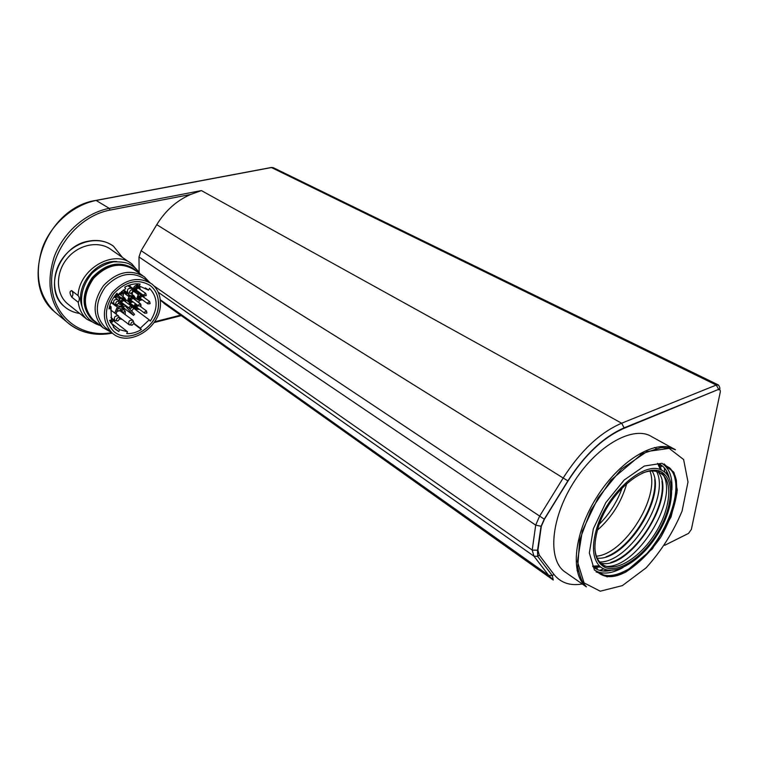 <?xml version="1.0" encoding="UTF-8"?>
<svg xmlns="http://www.w3.org/2000/svg" width="759" height="759" viewBox="0 0 759 759"><rect width="100%" height="100%" fill="white"/><g stroke="black" fill="none" stroke-linecap="round" stroke-linejoin="round"><path stroke-width="1.14" d="M626.792 483.407C621.574 501.87 611.773 517.448 597.38 530.152M596.403 556.186C624.363 554.165 660.33 497.098 649.96 471.111M627.617 541.537C637.408 530.911 644.979 518.9 650.321 505.485M591.688 450.96L590.502 451.833M599.335 524.156C609.686 513.739 617.314 501.623 622.219 487.79M659.543 464.128L660.102 466.282M596.242 567.39L594.288 567.77M661.032 464.992L661.393 466.69M597.409 568.301L595.72 568.728M664.305 467.819L664.713 472.089M603.737 568.927L599.705 570.407M666.459 470.808L666.734 474.052M606.384 569.867L603.339 571.034M674.191 473.066L674.343 474.081M673.916 472.534L674.191 473.758M661.478 470.096C677.113 477.031 674.039 509.412 656.431 536.196C639.116 563.178 611.365 578.263 599.316 565.797C592.418 558.064 591.622 545.351 596.944 527.638C607.342 492.895 644.429 460.542 661.478 470.096L658.926 463.825C664.106 466.301 667.512 470.941 669.153 477.753M610.786 570.407C603.405 572.02 597.418 570.73 592.836 566.546M598.225 527.372C609.316 490.039 650.852 458.085 664.704 474.679C675.187 484.925 670.719 512.638 655.672 535.664C640.757 558.776 617.684 573.453 604.61 567.191C594.392 561.328 592.267 548.055 598.225 527.372M642.057 473.218C649.125 470.419 655.045 470.248 659.837 472.705L663.129 475.106C673.404 485.124 669.068 512.249 654.334 534.791C639.723 557.419 617.133 571.764 604.344 565.607L600.967 563.339C597.38 560.028 595.341 554.99 594.847 548.226M661.696 472.411L663.357 475.039M663.67 475.665C678.034 501.547 636.099 568.026 606.507 566.432M658.195 471.975C678.034 495.428 630.568 570.702 600.777 563.159M661.952 481.263C666.193 508.037 636.82 554.62 610.805 562.466M656.63 471.481C670.387 497.781 629.363 562.846 599.657 561.983M652.076 470.969C667.569 495.304 625.9 561.413 597.2 558.14M654.751 479.451C657.465 505.522 630.729 547.922 606.024 556.831M139.125 272.5L138.982 256.95L141.127 250.688L156.762 224.664C165.471 210.566 176.762 200.499 190.642 194.465L109.989 210.11C77.987 215.907 50.066 251.077 51.659 283.999C52.817 317.006 81.507 338.533 111.744 332.594M85.786 332.328C78.528 330.25 72.096 326.702 66.498 321.674C49.914 305.014 45.825 283.382 54.221 256.779C63.234 232.463 85.786 212.833 109.268 208.355L201.391 190.585L190.642 194.465M166.572 305.203L160.291 300.166M663.679 464.622C669.874 469.688 672.616 478.161 671.886 490.01M623.044 567.523C612.655 573.32 603.822 574.563 596.536 571.242M595.398 570.626L594.344 569.943M596.062 571.925L598.519 572.779M614.259 571.48L621.63 568.111M671.81 488.483L671.639 480.4M665.966 465.76L664.078 463.891M625.947 572.001L642.361 557.998M671.687 511.471L677.218 490.646M641.336 454.29L640.378 454.698M607.636 437.478L607.115 437.507M566.413 572.912L564.316 571.451C547.192 558.681 551.129 516.813 574.696 480.779C598.035 444.594 633.974 425.078 651.82 436.738L673.622 448.749M660.586 446.51L661.222 447.829M88.376 241.191C58.813 245.888 42.95 289.796 64.297 306.494C68.652 310.298 73.775 312.623 79.667 313.458C73.775 312.623 68.652 310.298 64.297 306.494C51.432 295.346 51.185 271.997 64.287 256.191C77.219 240.242 100.027 235.935 113.461 246.201C106.336 241.049 97.968 239.379 88.376 241.191M122.446 257.453L113.461 246.201L122.446 257.453M130.225 262.823L111.156 249.654C99.135 240.404 78.708 244.256 67.153 258.525C55.435 272.661 55.673 293.553 67.247 303.496L69.003 304.909M99.012 325.165L86.962 319.311C82.133 314.976 79.221 309.302 78.243 302.281L71.858 297.234C69.486 293.401 69.42 291.2 71.678 290.631L78.082 295.631C78.955 268.838 114.087 248.753 131.905 263.98L138.973 272.282M78.082 295.631C79.676 297.547 79.723 299.767 78.243 302.281M82 306.551C74.562 286.817 95.729 259.55 116.791 261.561M138.527 291.807L138.413 292.68M138.214 293.799L137.967 294.985M139.21 292.291L139.115 292.974M93.395 320.801L92.2 319.824C81.374 307.898 81.393 293.837 92.237 277.633C105.7 263.582 119.4 260.517 133.337 268.43M98.224 323.894L92.977 320.45C82.105 308.42 82.181 294.274 93.205 278.012C106.877 263.971 120.643 261.058 134.523 269.265L137.654 272.149M94.979 321.304L93.376 320.032C82.684 308.211 82.75 294.302 93.594 278.325C107.028 264.521 120.558 261.656 134.191 269.739L142.834 275.745M111.488 332.395L103.091 327.774C92.361 315.886 92.494 301.845 103.461 285.659C117.047 271.665 130.681 268.714 144.371 276.817L149.551 282.367M106.459 328.4L104.932 327.186C94.704 315.877 94.809 302.499 105.264 287.073C118.205 273.733 131.193 270.925 144.238 278.657L150.13 282.775M160.434 303.221C161.363 327.708 128.29 348.39 111.971 332.784C101.725 321.427 101.877 307.964 112.417 292.386C125.463 278.914 138.517 276.048 151.591 283.8C157.417 288.477 160.367 294.957 160.434 303.221M158.527 303.619C159.409 326.389 128.66 345.639 113.48 331.161C103.917 320.602 104.04 308.069 113.859 293.562C126.003 281.02 138.166 278.354 150.339 285.593C155.728 289.947 158.46 295.953 158.527 303.619M114.144 331.711C129.656 345.117 159.295 325.867 158.451 303.572C158.384 295.906 155.652 289.891 150.263 285.545L149.627 285.08M117.939 294.758L125.662 288.686L124.713 287.177C129.874 284.388 135.017 283.354 140.13 284.075L139.134 285.934L148.517 290.166L149.514 288.316C158.024 297.462 158.28 308.41 150.282 321.161L149.229 319.833L140.311 328.192L141.373 329.51C136.629 332.423 131.743 333.799 126.734 333.618L127.512 331.74L119.561 329.662L118.774 331.55L115.216 329.159L109.581 320.421L111.507 319.937L110.937 308.41L109.002 308.875C110.112 303.059 112.768 297.841 116.981 293.24L117.939 294.758L116.544 293.724M109.353 307.205L110.937 308.41M113.347 327.29L118.774 331.55M110.33 322.442L119.561 329.662M109.694 320.772L112.285 322.186L113.433 319.435M113.006 320.459L127.512 331.74M133.916 323.827L141.373 329.51M134.011 323.4L140.311 328.192M123.793 309.928L124.941 308.894L133.546 315.374L134.552 314.368L128.983 307.993M131.649 311.048L133.783 308.363L149.229 319.833M138.859 302.158L139.428 300.441M145.339 287.908L148.517 290.166M136.212 283.857L139.134 285.934M116.184 294.131L116.677 294.909L115.966 294.388M116.677 294.909L114.761 297.348M110.634 303.211L112.256 302.822M114.524 304.492L117.303 306.968L114.761 313.078M112.436 318.666L111.108 321.873M115.909 313.96L118.423 307.423L125.349 306.029L133.546 315.374M124.343 304.53L123.328 304.985C120.89 306.503 118.67 306.551 116.687 305.118L116.383 304.843M115.748 298.078C117.541 295.061 119.941 293.733 122.958 294.122L126.44 291.873M129.362 286.76L130.501 284.777M128.812 285.318L128.385 286.058M125.463 291.162L123.442 292.784L119.514 293.145M124.941 308.894L122.949 306.627M123.034 296.712L123.432 294.169M132.227 294.539L132.445 292.538M132.768 291.845L133.223 291.171M129.334 304.625L129.277 301.873M134.931 299.293L136.022 300.099M109.761 305.716L111.061 306.712L111.089 310.27M117.911 308.657L123.935 309.017L122.218 310.403L116.82 311.294M123.281 309.549L125.235 311.019L125.254 314.492M121.715 319.017L121.07 319.349L119.713 318.306M118.698 300.697L119.704 298.856L116.706 296.617M117.911 295.45L121.051 297.784L124.713 297.945L125.719 299.596L124.647 299.814L122.92 298.41M123.243 299.35L125.728 301.19L125.548 301.816M123.793 304.122L121.108 304.871L119.931 303.989M119.704 298.856L120.283 303.287L119.751 304.35L118.736 303.581L119.666 304.283M125.586 299.625L129.058 302.186L127.873 299.691L129.03 296.712L125.273 293.951L126.601 292.898L130.368 295.649L133.963 295.801L134.979 297.462L133.926 297.68L132.18 296.276M132.502 297.234L134.988 299.046L134.827 299.634M133.1 301.94L130.396 302.708L129.229 301.845M138.204 299.995L134.789 297.5L138.28 300.052L137.113 297.566L138.271 294.596L135.349 292.481M137.749 292.206L139.599 293.534L140.472 293.192M141.667 295.137L144.153 296.93L144.011 297.471M142.312 299.786L139.609 300.573L138.442 299.729M136.155 304.188L135.074 305.849L133.413 306.19L135.719 308.363L138.062 308.571L138.593 309.406L134.998 309.255L130.178 304.084L130.254 303.287L134.02 306.067L135.377 303.619M134.855 299.653L140.87 304.245M141.06 305.26L140.823 306.797M139.694 286.02L140.178 289.435M129.732 286.124L133.375 288.743L132.692 288.875L135.045 291.067L137.379 291.285L137.91 292.12L134.334 291.978L132.673 289.834M137.891 285.052L134.362 288.486L133.299 288.695C134.049 286.257 135.567 285.033 137.853 285.033M111.061 306.712L109.913 307.623M121.06 318.524L121.07 319.349M125.235 311.019L123.518 312.395L123.584 313.22M121.023 310.63L121.298 309.995M123.518 312.395L121.079 310.782M122.503 298.676L122.986 298.581M121.051 297.784L121.592 298.629L123.992 298.856L124.647 299.814M121.592 298.629L117.711 295.631M120.169 302.186L121.639 303.809L121.108 304.871M125.728 301.19L124.931 301.351M122.958 303.496L121.639 303.809M131.516 296.323L132.246 296.456M130.368 295.649L130.909 296.494L133.261 296.703L133.926 297.68M130.909 296.494L126.601 292.898M125.833 294.369L127 293.515M129.058 302.186L129.59 301.133L129.03 296.712M129.457 300.042L130.928 301.655L130.396 302.708M134.988 299.046L134.229 299.198M132.256 301.323L130.928 301.655M138.28 300.052L138.812 298.999L138.271 294.596M138.65 297.917L140.13 299.52L139.609 300.573M144.153 296.93L143.451 297.073M141.478 299.179L140.13 299.52M140.975 294.445L143.612 295.46M139.599 293.534L140.13 294.378L142.085 294.359M142.626 294.748L143.109 295.564M140.13 294.378L137.455 292.329M130.263 304.852L131.041 304.691L130.937 303.78M135.083 307.423L134.02 307.642M131.041 304.691L132.996 306.143L133.878 305.962M138.062 308.571L137.36 308.059M139.068 285.896L139.324 288.828M138.698 286.627L137.521 285.792M130.273 287.414L130.197 286.466M134.371 290.08L133.299 290.289M130.301 287.405L132.275 288.828L133.223 288.638M137.379 291.285L136.554 290.688M120.548 309.89L121.241 311.446M121.298 311.494L121.231 310.668M123.205 298.742L123.214 299.644M119.751 298.932L121.051 298.221M122.246 298.467L122.711 298.961M120.358 302.234L119.628 301.902M120.15 297.841L119.163 298.448M118.48 297.945L119.656 297.073M119.979 302.575L120.899 302.424M132.464 296.617L132.474 297.481M129.077 296.778L130.358 296.095M132.607 297.651L131.971 296.807M129.656 300.09L128.916 299.758M129.447 295.716L128.48 296.314M127.797 295.811L128.954 294.947M129.258 300.431L130.187 300.279M138.309 294.653L139.58 293.98M140.7 294.207L141.146 294.682M138.869 297.964L138.147 297.651M138.65 293.61L137.711 294.188M138.451 298.306L139.39 298.145M141.639 294.501L141.648 295.336M137.028 293.695L138.166 292.841M135.681 307.234L134.438 305.981M134.096 306.048L134.599 306.645M132.996 306.143L132.891 305.232M135.13 307.556L136.193 307.423M137.692 287.168L137.426 285.972M136.829 286.162L137.294 286.636M135.017 289.947L133.717 288.61M133.375 288.743L133.916 289.369M132.275 288.828L132.17 287.879M134.447 290.28L135.548 290.128M116.288 314.254C116.26 311.911 117.389 310.678 119.675 310.545L132.749 320.175M121.193 302.537L120.596 301.399L122.208 299.482L123.366 299.852M129.106 299.89L130.491 300.384L129.903 299.255C130.292 297.632 131.165 297.073 132.521 297.594L132.645 297.708M139.732 298.268L139.125 297.13L140.007 295.517L141.829 295.574M135.14 307.044L136.525 307.547L135.956 306.427L136.924 304.757M134.466 289.758L135.852 290.232L135.244 289.084C135.633 287.462 136.497 286.911 137.844 287.414L137.967 287.528M132.825 291.38L132.797 291.095C131.762 287.661 127.417 293.192 130.984 293.41L132.825 291.38M118.983 302.623L118.964 302.386C117.996 298.904 113.499 304.378 117.095 304.663L118.983 302.623M119.694 318.97L119.675 318.742C118.755 315.327 114.258 320.659 117.768 321L119.694 318.97M134.02 323.23L133.992 322.964C133.053 319.672 128.707 324.909 132.104 325.241L134.02 323.23M122.085 302.841L121.63 301.864L123.84 300.536L131.003 305.858M131.402 300.697L130.946 299.777L133.119 298.391L140.339 303.666M140.624 298.562L140.168 297.651L142.322 296.257L149.58 301.494M137.436 307.86L136.99 306.959L137.929 305.498M136.762 290.536L136.648 288.6L138.451 288.202L145.719 293.391M131.003 307.926L131.516 307.888L131.003 307.926M140.368 305.725L140.87 305.687L140.368 305.725M145.775 295.45L146.278 295.412L145.775 295.45M657.579 463.351L660.482 469.688M599.714 566.195L592.732 566.356M156.762 224.664L563.169 478.009C580.626 450.751 600.113 432.488 621.64 423.218L716.268 385.041L271.437 167.54L96.744 200.338C73.49 204.655 51.242 223.924 42.409 247.889C34.202 274.103 38.358 295.498 54.857 312.044L58.168 314.786M201.391 190.585L621.64 423.218L624.126 427.839L718.688 389.339L716.268 385.041L718.488 385.012C720.282 387.944 720.348 389.386 718.688 389.339L624.069 428.323C603.452 437.288 584.781 454.84 568.036 480.978L544.402 519.26L541.319 526.319L537.932 550.256L539.288 555.142L553.947 574.402C560.721 582.874 570.18 586.071 582.305 584.003M163.972 303.353L553.273 580.047L548.71 575.369L533.947 556.167L532.22 550.076L535.693 525.124L539.535 516.3L563.169 478.009L568.036 480.978M160.244 299.72L548.71 575.369L552.343 575.616L553.947 574.402M158.233 292.253L533.947 556.167L537.638 556.385L539.288 555.142M153.925 285.868L532.22 550.076L537.932 550.256M138.982 256.95L535.693 525.124L541.319 526.319M141.127 250.688L544.402 519.26M624.752 572.628L607.153 576.868L594.42 570.028L589.345 552.95L593.348 528.776L605.843 502.553L624.192 480.011L644.334 466.026L661.952 463.313L673.594 471.946L677.256 489.735C675.501 505.029 669.979 520.902 660.691 537.363C649.78 552.789 637.797 564.535 624.752 572.628M622.361 585.625L646.08 567.874C661.307 551.025 673.299 532.106 682.056 511.101L688.005 481.993L683.612 459.527L669.163 448.379L646.991 451.529L621.46 469.081L598.149 497.667L582.333 530.977L577.419 561.527L584.041 582.884L600.246 591.195L622.361 585.625M109.989 210.11L109.268 208.355L96.004 200.395C45.919 207.7 18.292 282.424 54.857 312.044L66.498 321.674C79.515 332.689 94.818 336.512 112.408 333.144M718.782 389.272L719.56 389.652L719.741 388.323M718.346 384.946L273.601 167.834L270.574 167.625L96.63 200.272M624.164 571.366C661.402 554.487 692.104 480.257 666.43 466.026L668.195 467.108C669.817 467.43 672.085 470.267 675.017 475.627L676.345 480.124L676.99 492.847L671.041 516.993L652.427 548.833L624.761 572.504C614.467 577.751 605.948 578.026 599.193 573.339L597.542 572.077C604.401 576.973 613.272 576.736 624.164 571.366M664.675 545.313L688.527 533.397L691.364 529.412L720.263 392.09C720.538 390.183 719.997 389.414 718.621 389.794M564.316 571.451L586.403 586.859C569.516 574.25 574.003 531.936 597.997 495.229C621.782 458.37 657.873 438.209 675.453 449.764L674.732 449.366M624.069 428.323L624.126 427.839C603.424 436.975 584.677 454.65 567.865 480.874L544.231 519.175L541.034 526.385L537.514 550.484L537.638 556.385L552.343 575.616L553.273 580.047M154.589 321.797L180.576 315.156M71.678 290.631C73.262 292.538 73.329 294.748 71.858 297.234M124.998 291.987L122.854 290.412M123.442 292.784L121.535 291.39M122.854 304.625L123.328 304.985M128.233 293.173L127.977 292.993C126.753 289.521 127.967 287.984 131.611 288.373L132.797 291.095M114.343 304.387L114.078 304.198C112.92 300.687 114.173 299.169 117.825 299.634L118.964 302.386M115.045 320.678L114.789 320.488C113.698 317.006 114.96 315.507 118.575 316.01L119.675 318.742M129.41 324.918L129.172 324.748C128.091 321.313 129.324 319.824 132.882 320.279L133.992 322.964M122.408 303.088L121.098 301.702C121.535 300.109 122.417 299.577 123.745 300.109L124.163 300.782M130.368 300.298L131.743 300.953L130.415 299.625C130.804 298.002 131.677 297.443 133.024 297.964L133.451 298.629M140.946 298.799L139.637 297.5C140.026 295.887 140.88 295.336 142.218 295.83L142.645 296.494M136.411 307.452L137.777 308.107L136.459 306.807L137.436 305.137M137.085 290.763L135.757 289.454L136.193 288.259L138.356 287.775L138.783 288.439M129.343 308.258L128.85 307.319L131.07 305.905L131.516 307.888M138.707 306.067L138.214 305.118L140.406 303.714L140.87 305.687M147.977 303.894L147.483 302.945L149.646 301.541L150.14 303.496M144.741 313.258L144.267 312.328L146.44 310.924L146.914 312.888M144.115 295.811L143.612 294.853L145.785 293.439L146.278 295.412M599.316 565.797L592.627 566.157M604.344 565.607L604.61 567.191M663.129 475.106L664.704 474.679M659.837 472.705L658.784 471.168M659.315 464.793L661.554 470.125M662.171 472.696L662.275 473.218M600.606 566.982L593.623 567.239M577.077 570.493L578.804 571.688M654.495 447.487L656.336 448.512M586.403 586.859L583.538 583.348C581.774 581.223 579.819 575.749 577.694 566.935L579.686 540.085L590.815 510.418L610.843 480.219L642.294 453.635L661.089 447.554L671.269 448.246L675.453 449.764M271.248 167.464L273.259 167.682M181.23 315.63L154.077 322.575M67.247 303.496L86.962 319.311M139.865 273.676C137.597 269.796 134.011 266.551 129.087 263.942C126.345 262.481 121.222 261.77 113.698 261.827C105.691 263.648 98.528 267.424 92.209 273.164C83.623 283.382 80.207 294.483 81.981 306.456C84.752 316.399 90.843 322.746 100.264 325.516M92.2 319.824L92.977 320.45M93.376 320.032L103.091 327.774M104.932 327.186L111.971 332.784M147.559 289.359L146.411 288.553M115.852 306.114L111.677 302.955M123.518 308.685L121.535 307.205M124.523 297.803L119.865 294.369M133.774 295.659L130.785 293.486M128.954 302.11L125.596 299.625M134.998 309.255L131.677 306.788M134.334 291.978L132.816 290.877M134.979 306.93L134.504 306.579M134.296 289.644L133.812 289.293M121.06 311.313L120.918 310.422M123.328 299.796L122.512 298.685M121.184 302.528L119.799 302.035M141.791 295.526L140.956 294.416M139.713 298.259L138.328 297.775M137.929 287.471L137.085 286.371M123.679 289.862L127.977 292.993L130.984 293.41M127.863 285.678L131.468 288.278M111.156 301.987L114.078 304.198L117.095 304.663M114.078 296.835L117.683 299.53M110.842 317.433L114.789 320.488L117.768 321M110.672 309.947L118.432 315.896M119.543 317.357L129.172 324.748L132.104 325.241M122.436 303.107L121.06 302.433M140.975 298.818L139.599 298.173M137.113 290.782L135.728 290.147M123.745 300.109L124.201 300.811M133.489 298.657L133.024 297.964M142.683 296.522L142.218 295.83M138.356 287.775L138.821 288.467M131.335 308.126L129.229 308.182L122.019 302.794M140.69 305.924L138.593 305.991L131.335 300.64M149.95 303.742L147.872 303.818L140.557 298.515M146.373 310.877L140.13 306.285M146.724 313.125L144.646 313.182L137.37 307.812M146.098 295.649L144.011 295.744L136.696 290.479"/></g></svg>
